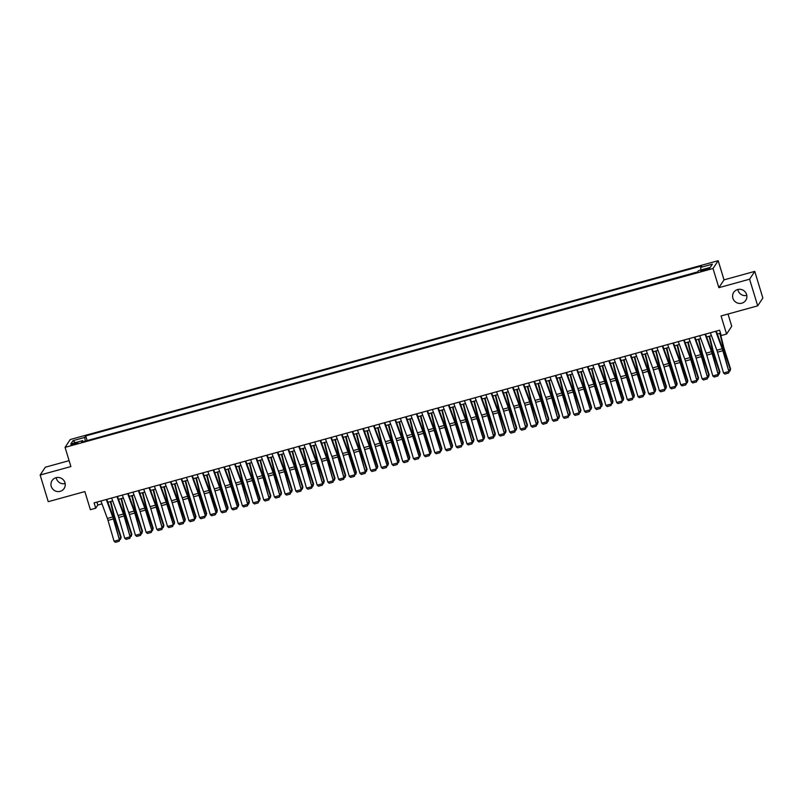 <?xml version="1.0" encoding="UTF-8"?>
<svg xmlns="http://www.w3.org/2000/svg" width="803" height="803" viewBox="0 0 803 803"><rect width="100%" height="100%" fill="white"/><g stroke="black" fill="none" stroke-linecap="round" stroke-linejoin="round"><path stroke-width="1.2" d="M65.153 483.567A7.207 7.016 33.4 0 1 56.2 477.655M64.943 482.633A7.207 7.016 33.4 0 1 57.113 491.506A7.207 7.016 33.4 0 1 52.085 480.545A7.207 7.016 33.4 0 1 64.943 482.633M746.8 295.404A7.207 7.016 33.4 0 1 737.847 289.492M746.579 294.47A7.207 7.016 33.4 0 1 738.75 303.343A7.207 7.016 33.4 0 1 733.721 292.392A7.207 7.016 33.4 0 1 746.579 294.47M73.966 444.481A3.603 0.522 -16.9 0 0 77.861 442.754A3.603 0.522 -16.9 0 0 74.86 443.126A3.603 0.522 -16.9 0 0 70.965 444.842A3.603 0.522 -16.9 0 0 73.966 444.481M69.098 460.651L45.309 467.216L40.15 475.035L48.24 501.674L84.867 491.566L90.368 509.684L95.718 508.209L97.805 505.037L101.991 503.882M718.183 260.684L70.222 439.542L65.063 447.361L713.024 268.503L718.183 260.684L724.015 279.866L718.856 287.685L749.59 279.203L754.76 271.384L724.015 279.866M754.76 271.384L762.85 298.023L757.691 305.843L721.064 315.95L726.574 334.068L731.734 326.249L728.02 314.033M749.59 279.203L757.691 305.843M726.574 334.068L721.224 335.544L719.608 330.214L94.102 502.879L95.718 508.209M706.871 268.674L704.522 269.326A3.493 0.512 -16.9 0 0 700.748 271.002A3.493 0.512 -16.9 0 0 703.659 270.641L706.008 269.989A3.493 0.512 -16.9 0 0 709.782 268.322A3.493 0.512 -16.9 0 0 706.871 268.674L707.162 269.637M83.191 441.69L82.619 440.636L81.645 442.112L697.526 272.107L698.51 270.621L710.264 267.379L712.391 264.167L700.628 267.409L701.601 265.934L85.72 435.939L84.747 437.424L85.279 441.108M82.619 440.636L70.865 443.878L72.983 440.666L84.747 437.424M697.687 271.866L86.925 440.656M718.856 287.685L713.024 268.503M40.15 475.035L70.895 466.553L65.063 447.361M107.853 502.266L112.681 500.931M118.553 499.315L123.381 497.98M129.243 496.364L134.071 495.029M139.933 493.413L144.761 492.078M150.623 490.462L155.451 489.127M161.323 487.511L166.151 486.176M172.013 484.56L176.841 483.225M182.703 481.609L187.531 480.274M193.393 478.658L198.221 477.323M204.092 475.707L208.921 474.372M214.782 472.756L219.61 471.421M225.472 469.805L230.3 468.47M236.162 466.844L240.99 465.519M246.862 463.893L251.69 462.568M257.552 460.942L262.38 459.617M268.242 457.991L273.07 456.666M278.932 455.04L283.76 453.705M289.632 452.089L294.46 450.754M300.322 449.138L305.15 447.803M311.012 446.187L315.84 444.852M321.702 443.236L326.53 441.901M332.402 440.285L337.23 438.95M343.092 437.334L347.92 435.999M353.782 434.383L358.61 433.048M364.472 431.432L369.3 430.097M375.172 428.481L380 427.146M385.862 425.53L390.69 424.195M396.552 422.579L401.38 421.244M407.241 419.628L412.069 418.293M417.941 416.677L422.769 415.342M428.631 413.726L433.459 412.391M439.321 410.765L444.149 409.44M450.011 407.814L454.839 406.489M460.711 404.863L465.529 403.538M471.401 401.912L476.229 400.587M482.091 398.961L486.919 397.636M492.781 396.009L497.609 394.674M503.481 393.058L508.299 391.723M514.171 390.107L518.999 388.772M524.861 387.156L529.689 385.821M535.551 384.205L540.379 382.87M546.251 381.254L551.069 379.919M556.941 378.303L561.769 376.968M567.631 375.352L572.459 374.017M578.321 372.401L583.149 371.066M589.021 369.45L593.839 368.115M599.711 366.499L604.539 365.164M610.4 363.548L615.228 362.213M621.09 360.597L625.918 359.262M631.79 357.646L636.608 356.311M642.48 354.685L647.308 353.36M653.17 351.734L657.998 350.409M663.86 348.783L668.688 347.458M674.56 345.832L679.378 344.507M685.25 342.881L690.078 341.556M695.94 339.93L700.768 338.595M706.63 336.979L711.458 335.644M717.32 334.028L720.502 333.155M96.922 502.106L97.805 505.037M700.989 269.938L700.628 267.409M87.075 440.415L85.72 435.939M72.983 440.666L75.462 442.614M715.734 331.288L722.188 348.733A5.631 0.964 -105.4 0 1 722.83 350.7L728.873 371.528L723.242 350.369A8.442 1.445 74.6 0 0 722.268 347.408L716.256 331.137M710.394 332.763L716.838 350.208A5.631 0.964 -105.4 0 1 717.491 352.176L723.533 373.004L728.873 371.528L728.602 373.044L724.858 374.078L723.533 373.004M729.285 371.187L728.602 373.044M728.943 370.022L730.308 369.641L723.874 349.405A8.442 1.445 -105.4 0 1 723.001 346.304L719.809 333.345M730.017 371.006L730.589 368.918L730.017 371.006L729.275 371.217M720.281 333.215L723.583 346.625A5.631 0.964 74.6 0 0 724.165 348.693L730.589 368.918M705.044 334.239L711.498 351.684A5.631 0.964 -105.4 0 1 712.141 353.651L718.183 374.479L712.542 353.32A8.442 1.445 74.6 0 0 711.578 350.359L705.566 334.088M699.704 335.714L706.148 353.159A5.631 0.964 -105.4 0 1 706.791 355.127L712.833 375.955L718.183 374.479L717.912 375.995L714.168 377.029L712.833 375.955M718.253 372.973L719.9 371.869L717.912 375.995M694.354 337.19L700.798 354.635A5.631 0.964 -105.4 0 1 701.451 356.602L707.493 377.43L701.852 356.271A8.442 1.445 74.6 0 0 700.889 353.31L694.876 337.039M689.004 338.665L695.458 356.11A5.631 0.964 -105.4 0 1 696.101 358.078L702.143 378.906L707.493 377.43L707.222 378.946L703.478 379.98L702.143 378.906M707.553 375.924L709.21 374.83L707.222 378.946M683.664 340.141L690.108 357.586A5.631 0.964 -105.4 0 1 690.761 359.553L696.803 380.381L691.162 359.222A8.442 1.445 74.6 0 0 690.199 356.261L684.176 340M678.314 341.616L684.768 359.061A5.631 0.964 -105.4 0 1 685.411 361.029L691.453 381.857L696.803 380.381L696.522 381.907L692.778 382.931L691.453 381.857M697.205 380.04L696.522 381.907M672.964 343.092L679.418 360.537A5.631 0.964 -105.4 0 1 680.061 362.504L686.515 383.001L680.472 362.173A8.442 1.445 74.6 0 0 679.499 359.212L673.486 342.951M667.624 344.567L674.068 362.012A5.631 0.964 -105.4 0 1 674.721 363.98L680.763 384.808L686.103 383.332L685.832 384.858L682.088 385.882L680.763 384.808M686.515 383.001L685.832 384.858M719.327 373.957L719.608 372.592L713.184 352.356A8.442 1.445 -105.4 0 1 712.311 349.255L709.119 336.296M709.591 336.166L712.883 349.576A5.631 0.964 74.6 0 0 713.465 351.644L719.9 371.869M708.637 376.908L708.919 375.543L702.484 355.307A8.442 1.445 -105.4 0 1 701.611 352.206L698.429 339.247M698.901 339.117L702.193 352.527A5.631 0.964 74.6 0 0 702.776 354.595L709.21 374.83M696.863 378.875L698.229 378.494L691.795 358.258A8.442 1.445 -105.4 0 1 690.921 355.157L687.739 342.198M697.948 379.859L698.52 377.781L697.948 379.859L697.195 380.07M688.211 342.068L691.503 355.478A5.631 0.964 74.6 0 0 692.086 357.546L698.52 377.781M686.174 381.826L687.539 381.445L681.105 361.209A8.442 1.445 -105.4 0 1 680.231 358.108L677.039 345.149M687.248 382.82L687.82 380.732L687.248 382.82L686.505 383.021M677.511 345.019L680.814 358.429A5.631 0.964 74.6 0 0 681.396 360.497L687.82 380.732M662.274 346.043L668.728 363.488A5.631 0.964 -105.4 0 1 669.371 365.455L675.825 385.952L669.772 365.124A8.442 1.445 74.6 0 0 668.809 362.163L662.796 345.902M656.934 347.518L663.378 364.964A5.631 0.964 -105.4 0 1 664.021 366.931L670.063 387.759L675.413 386.283L675.142 387.809L671.398 388.843L670.063 387.759M675.825 385.952L675.142 387.809M675.484 384.778L676.839 384.396L670.415 364.16A8.442 1.445 -105.4 0 1 669.541 361.059L666.349 348.101M676.558 385.771L677.13 383.683L676.558 385.771L675.815 385.972M666.821 347.97L670.114 361.38A5.631 0.964 74.6 0 0 670.696 363.448L677.13 383.683M651.584 348.994L658.028 366.439A5.631 0.964 -105.4 0 1 658.681 368.406L665.125 388.903L659.082 368.075A8.442 1.445 74.6 0 0 658.119 365.124L652.106 348.853M646.234 350.469L652.688 367.915A5.631 0.964 -105.4 0 1 653.331 369.882L659.373 390.71L664.723 389.234L664.452 390.76L660.708 391.794L659.373 390.71M664.784 387.729L666.44 386.634L664.452 390.76M665.868 388.722L666.149 387.347L659.715 367.122A8.442 1.445 -105.4 0 1 658.841 364.02L655.66 351.052M656.131 350.921L659.424 364.331A5.631 0.964 74.6 0 0 660.006 366.399L666.44 386.634M640.894 351.945L647.338 369.39A5.631 0.964 -105.4 0 1 647.991 371.367L654.435 391.854L648.392 371.026A8.442 1.445 74.6 0 0 647.429 368.075L641.406 351.804M635.544 353.42L641.998 370.866A5.631 0.964 -105.4 0 1 642.641 372.843L648.683 393.661L654.033 392.185L653.752 393.711L650.008 394.745L648.683 393.661M654.094 390.68L655.75 389.585L653.752 393.711M655.178 391.673L655.459 390.298L649.025 370.073A8.442 1.445 -105.4 0 1 648.151 366.971L644.97 354.003M645.441 353.872L648.734 367.282A5.631 0.964 74.6 0 0 649.316 369.35L655.75 389.585M630.194 354.896L636.649 372.341A5.631 0.964 -105.4 0 1 637.291 374.318L643.745 394.805L637.702 373.977A8.442 1.445 74.6 0 0 636.729 371.026L630.716 354.755M624.854 356.371L631.299 373.817A5.631 0.964 -105.4 0 1 631.951 375.794L637.994 396.612L643.333 395.136L643.062 396.662L639.318 397.696L637.994 396.612M643.404 393.631L645.05 392.537L643.062 396.662M644.478 394.624L644.769 393.249L638.335 373.024A8.442 1.445 -105.4 0 1 637.462 369.922L634.27 356.954M634.741 356.823L638.044 370.233A5.631 0.964 74.6 0 0 638.626 372.301L645.05 392.537M619.504 357.847L625.959 375.292A5.631 0.964 -105.4 0 1 626.601 377.269L633.055 397.756L627.013 376.928A8.442 1.445 74.6 0 0 626.039 373.977L620.026 357.706M614.165 359.322L620.609 376.768A5.631 0.964 -105.4 0 1 621.251 378.745L627.294 399.563L632.644 398.087L632.373 399.613L628.629 400.647L627.294 399.563M633.055 397.756L632.373 399.613M632.714 396.582L634.069 396.21L627.645 375.975A8.442 1.445 -105.4 0 1 626.772 372.873L623.58 359.905M633.788 397.575L634.36 395.488L633.788 397.575L633.045 397.776M624.051 359.774L627.354 373.184A5.631 0.964 74.6 0 0 627.926 375.252L634.36 395.488M608.815 360.798L615.259 378.243A5.631 0.964 -105.4 0 1 615.911 380.22L622.355 400.707L616.313 379.879A8.442 1.445 74.6 0 0 615.349 376.928L609.336 360.657M603.465 362.273L609.919 379.719A5.631 0.964 -105.4 0 1 610.561 381.696L616.604 402.514L621.954 401.038L621.683 402.564L617.939 403.598L616.604 402.514M622.355 400.707L621.683 402.564M622.014 399.533L623.379 399.161L616.945 378.926A8.442 1.445 -105.4 0 1 616.072 375.824L612.89 362.856M623.098 400.526L623.67 398.439L623.098 400.526L622.345 400.727M613.362 362.725L616.654 376.135A5.631 0.964 74.6 0 0 617.236 378.203L623.67 398.439M598.125 363.749L604.569 381.194A5.631 0.964 -105.4 0 1 605.221 383.172L611.665 403.658L605.623 382.83A8.442 1.445 74.6 0 0 604.659 379.879L598.636 363.608M592.775 365.224L599.229 382.67A5.631 0.964 -105.4 0 1 599.871 384.647L605.914 405.465L611.264 403.989L610.983 405.515L607.239 406.549L605.914 405.465M611.665 403.658L610.983 405.515M611.324 402.484L612.689 402.112L606.255 381.877A8.442 1.445 -105.4 0 1 605.382 378.775L602.2 365.807M612.408 403.477L612.98 401.39L612.408 403.477L611.655 403.678M602.672 365.676L605.964 379.086A5.631 0.964 74.6 0 0 606.546 381.154L612.98 401.39M587.425 366.7L593.879 384.145A5.631 0.964 -105.4 0 1 594.521 386.123L600.975 406.609L594.933 385.781A8.442 1.445 74.6 0 0 593.959 382.83L587.947 366.559M582.085 368.175L588.529 385.621A5.631 0.964 -105.4 0 1 589.181 387.598L595.224 408.416L600.564 406.94L600.293 408.466L596.549 409.5L595.224 408.416M600.975 406.609L600.293 408.466M600.634 405.435L601.999 405.063L595.565 384.828A8.442 1.445 -105.4 0 1 594.692 381.726L591.5 368.758M601.718 406.428L602.28 404.341L601.718 406.428L600.965 406.639M591.972 368.627L595.274 382.037A5.631 0.964 74.6 0 0 595.856 384.105L602.28 404.341M576.735 369.651L583.189 387.096A5.631 0.964 -105.4 0 1 583.831 389.074L590.285 409.56L584.243 388.732A8.442 1.445 74.6 0 0 583.269 385.781L577.257 369.51M571.395 371.127L577.839 388.572A5.631 0.964 -105.4 0 1 578.481 390.549L584.524 411.367L589.874 409.891L589.603 411.417L585.859 412.451L584.524 411.367M590.285 409.56L589.603 411.417M589.944 408.386L591.299 408.014L584.875 387.779A8.442 1.445 -105.4 0 1 584.002 384.677L580.81 371.709M591.018 409.379L591.59 407.292L591.018 409.379L590.275 409.59M581.282 371.578L584.584 384.988A5.631 0.964 74.6 0 0 585.156 387.056L591.59 407.292M566.045 372.602L572.489 390.047A5.631 0.964 -105.4 0 1 573.141 392.025L579.184 412.842L573.543 391.693A8.442 1.445 74.6 0 0 572.579 388.732L566.567 372.462M560.695 374.078L567.149 391.533A5.631 0.964 -105.4 0 1 567.791 393.5L573.834 414.318L579.184 412.842L578.913 414.368L575.169 415.402L573.834 414.318M579.585 412.511L578.913 414.368M579.244 411.337L580.609 410.965L574.175 390.73A8.442 1.445 -105.4 0 1 573.302 387.628L570.12 374.66M580.328 412.33L580.9 410.243L580.328 412.33L579.585 412.541M570.592 374.529L573.884 387.939A5.631 0.964 74.6 0 0 574.466 390.007L580.9 410.243M555.355 375.553L561.799 393.008A5.631 0.964 -105.4 0 1 562.451 394.976L568.494 415.793L562.853 394.644A8.442 1.445 74.6 0 0 561.889 391.683L555.867 375.413M550.005 377.029L556.459 394.484A5.631 0.964 -105.4 0 1 557.101 396.451L563.144 417.269L568.494 415.793L568.213 417.319L564.469 418.353L563.144 417.269M568.895 415.462L568.213 417.319M568.554 414.288L569.919 413.916L563.485 393.681A8.442 1.445 -105.4 0 1 562.612 390.579L559.43 377.611M569.638 415.281L570.21 413.194L569.638 415.281L568.885 415.492M559.902 377.49L563.194 390.89A5.631 0.964 74.6 0 0 563.776 392.958L570.21 413.194M544.655 378.504L551.109 395.959A5.631 0.964 -105.4 0 1 551.751 397.927L557.794 418.754L552.163 397.595A8.442 1.445 74.6 0 0 551.189 394.634L545.177 378.364M539.315 379.99L545.759 397.435A5.631 0.964 -105.4 0 1 546.411 399.402L552.454 420.23L557.794 418.754L557.523 420.27L553.779 421.304L552.454 420.23M558.205 418.413L557.523 420.27M557.864 417.239L559.229 416.867L552.795 396.632A8.442 1.445 -105.4 0 1 551.922 393.53L548.73 380.572M558.948 418.233L559.51 416.145L558.948 418.233L558.195 418.443M549.202 380.441L552.504 393.841A5.631 0.964 74.6 0 0 553.086 395.909L559.51 416.145M533.965 381.465L540.419 398.91A5.631 0.964 -105.4 0 1 541.061 400.878L547.104 421.705L541.473 400.546A8.442 1.445 74.6 0 0 540.499 397.585L534.487 381.315M528.625 382.941L535.069 400.386A5.631 0.964 -105.4 0 1 535.711 402.353L541.754 423.181L547.104 421.705L546.833 423.221L543.089 424.255L541.754 423.181M547.174 420.19L548.82 419.096L546.833 423.221M548.248 421.184L548.529 419.818L542.105 399.583A8.442 1.445 -105.4 0 1 541.232 396.481L538.04 383.523M538.512 383.392L541.814 396.792A5.631 0.964 74.6 0 0 542.386 398.86L548.82 419.096M523.275 384.416L529.729 401.861A5.631 0.964 -105.4 0 1 530.371 403.829L536.414 424.657L530.773 403.497A8.442 1.445 74.6 0 0 529.809 400.536L523.797 384.266M517.925 385.892L524.379 403.337A5.631 0.964 -105.4 0 1 525.021 405.304L531.064 426.132L536.414 424.657L536.143 426.172L532.399 427.206L531.064 426.132M536.474 423.141L538.13 422.047L536.143 426.172M537.558 424.135L537.839 422.769L531.405 402.534A8.442 1.445 -105.4 0 1 530.532 399.432L527.35 386.474M527.822 386.343L531.114 399.743A5.631 0.964 74.6 0 0 531.696 401.811L538.13 422.047M512.585 387.367L519.029 404.812A5.631 0.964 -105.4 0 1 519.682 406.78L525.724 427.608L520.083 406.448A8.442 1.445 74.6 0 0 519.119 403.487L513.097 387.217M507.235 388.843L513.689 406.288A5.631 0.964 -105.4 0 1 514.332 408.255L520.374 429.083L525.724 427.608L525.443 429.123L521.699 430.157L520.374 429.083M526.126 427.266L525.443 429.123M525.784 426.102L527.149 425.72L520.715 405.485A8.442 1.445 -105.4 0 1 519.842 402.383L516.66 389.425M526.868 427.086L527.441 424.998L526.868 427.086L526.116 427.296M517.132 389.294L520.424 402.704A5.631 0.964 74.6 0 0 521.006 404.772L527.441 424.998M501.885 390.318L508.339 407.763A5.631 0.964 -105.4 0 1 508.982 409.731L515.024 430.559L509.393 409.4A8.442 1.445 74.6 0 0 508.419 406.438L502.407 390.168M496.545 391.794L502.989 409.239A5.631 0.964 -105.4 0 1 503.642 411.206L509.684 432.034L515.024 430.559L514.753 432.074L511.009 433.108L509.684 432.034M515.436 430.217L514.753 432.074M515.094 429.053L516.459 428.672L510.025 408.436A8.442 1.445 -105.4 0 1 509.152 405.334L505.96 392.376M516.178 430.037L516.741 427.949L516.178 430.037L515.426 430.247M506.432 392.245L509.734 405.656A5.631 0.964 74.6 0 0 510.317 407.723L516.741 427.949M491.195 393.269L497.649 410.714A5.631 0.964 -105.4 0 1 498.292 412.682L504.334 433.51L498.703 412.351A8.442 1.445 74.6 0 0 497.73 409.389L491.717 393.119M485.855 394.745L492.299 412.19A5.631 0.964 -105.4 0 1 492.942 414.157L498.984 434.985L504.334 433.51L504.063 435.025L500.319 436.059L498.984 434.985M504.746 433.168L504.063 435.025M504.404 432.004L505.76 431.623L499.336 411.387A8.442 1.445 -105.4 0 1 498.462 408.285L495.27 395.327M505.478 432.988L506.051 430.9L505.478 432.988L504.736 433.198M495.742 395.196L499.044 408.607A5.631 0.964 74.6 0 0 499.617 410.674L506.051 430.9M480.505 396.22L486.959 413.665A5.631 0.964 -105.4 0 1 487.602 415.633L493.644 436.461L488.003 415.302A8.442 1.445 74.6 0 0 487.04 412.34L481.027 396.08M475.155 397.696L481.609 415.141A5.631 0.964 -105.4 0 1 482.252 417.108L488.294 437.936L493.644 436.461L493.373 437.986L489.629 439.01L488.294 437.936M493.704 434.955L495.361 433.861L493.373 437.986M494.789 435.939L495.07 434.574L488.636 414.338A8.442 1.445 -105.4 0 1 487.762 411.236L484.58 398.278M485.052 398.147L488.344 411.558A5.631 0.964 74.6 0 0 488.927 413.625L495.361 433.861M469.815 399.171L476.259 416.616A5.631 0.964 -105.4 0 1 476.912 418.584L483.356 439.08L477.313 418.253A8.442 1.445 74.6 0 0 476.35 415.292L470.327 399.031M464.465 400.647L470.919 418.092A5.631 0.964 -105.4 0 1 471.562 420.059L477.604 440.887L482.954 439.412L482.673 440.937L478.939 441.961L477.604 440.887M483.015 437.906L484.671 436.812L482.673 440.937M484.099 438.9L484.38 437.525L477.946 417.289A8.442 1.445 -105.4 0 1 477.072 414.187L473.89 401.229M474.362 401.099L477.655 414.509A5.631 0.964 74.6 0 0 478.237 416.576L484.671 436.812M459.125 402.122L465.569 419.567A5.631 0.964 -105.4 0 1 466.212 421.535L472.254 442.363L466.623 421.204A8.442 1.445 74.6 0 0 465.65 418.243L459.637 401.982M453.775 403.598L460.219 421.043A5.631 0.964 -105.4 0 1 460.872 423.01L466.914 443.838L472.254 442.363L471.983 443.888L468.239 444.922L466.914 443.838M472.325 440.857L473.971 439.763L471.983 443.888M473.409 441.851L473.69 440.476L467.256 420.24A8.442 1.445 -105.4 0 1 466.382 417.138L463.19 404.18M463.662 404.05L466.965 417.46A5.631 0.964 74.6 0 0 467.547 419.527L473.971 439.763M448.425 405.073L454.879 422.519A5.631 0.964 -105.4 0 1 455.522 424.486L461.976 444.982L455.933 424.155A8.442 1.445 74.6 0 0 454.96 421.204L448.947 404.933M443.085 406.549L449.529 423.994A5.631 0.964 -105.4 0 1 450.172 425.961L456.214 446.789L461.564 445.314L461.293 446.839L457.549 447.873L456.214 446.789M461.976 444.982L461.293 446.839M437.735 408.024L444.189 425.47A5.631 0.964 -105.4 0 1 444.832 427.437L451.276 447.933L445.233 427.106A8.442 1.445 74.6 0 0 444.27 424.155L438.257 407.884M432.385 409.5L438.839 426.945A5.631 0.964 -105.4 0 1 439.482 428.922L445.524 449.74L450.874 448.265L450.603 449.79L446.859 450.824L445.524 449.74M451.276 447.933L450.603 449.79M427.045 410.975L433.49 428.421A5.631 0.964 -105.4 0 1 434.142 430.398L440.586 450.884L434.543 430.057A8.442 1.445 74.6 0 0 433.58 427.106L427.557 410.835M421.695 412.451L428.15 429.896A5.631 0.964 -105.4 0 1 428.792 431.873L434.835 452.691L440.185 451.216L439.903 452.741L436.17 453.775L434.835 452.691M440.245 449.71L441.901 448.616L439.903 452.741M461.635 443.808L462.99 443.427L456.566 423.191A8.442 1.445 -105.4 0 1 455.692 420.099L452.501 407.131M462.709 444.802L463.281 442.714L462.709 444.802L461.966 445.003M452.972 407.001L456.275 420.411A5.631 0.964 74.6 0 0 456.847 422.478L463.281 442.714M450.935 446.759L452.3 446.378L445.866 426.152A8.442 1.445 -105.4 0 1 444.992 423.051L441.811 410.082M452.019 447.753L452.591 445.665L452.019 447.753L451.276 447.954M442.282 409.952L445.575 423.362A5.631 0.964 74.6 0 0 446.157 425.429L452.591 445.665M441.329 450.704L441.61 449.329L435.176 429.103A8.442 1.445 -105.4 0 1 434.303 426.002L431.121 413.033M431.592 412.903L434.885 426.313A5.631 0.964 74.6 0 0 435.467 428.38L441.901 448.616M416.356 413.926L422.8 431.372A5.631 0.964 -105.4 0 1 423.442 433.349L429.896 453.836L423.854 433.008A8.442 1.445 74.6 0 0 422.88 430.057L416.867 413.786M411.006 415.402L417.45 432.847A5.631 0.964 -105.4 0 1 418.102 434.824L424.145 455.642L429.485 454.167L429.214 455.692L425.47 456.726L424.145 455.642M429.555 452.661L431.201 451.567L429.214 455.692M430.639 453.655L430.92 452.29L424.486 432.054A8.442 1.445 -105.4 0 1 423.613 428.953L420.421 415.984M420.892 415.854L424.195 429.264A5.631 0.964 74.6 0 0 424.777 431.331L431.201 451.567M405.656 416.877L412.11 434.323A5.631 0.964 -105.4 0 1 412.752 436.3L419.206 456.787L413.164 435.959A8.442 1.445 74.6 0 0 412.19 433.008L406.177 416.737M400.316 418.353L406.76 435.798A5.631 0.964 -105.4 0 1 407.402 437.776L413.445 458.593L418.795 457.118L418.524 458.643L414.78 459.677L413.445 458.593M418.865 455.612L420.511 454.518L418.524 458.643M419.939 456.606L420.22 455.241L413.796 435.005A8.442 1.445 -105.4 0 1 412.923 431.904L409.731 418.935M410.203 418.805L413.505 432.215A5.631 0.964 74.6 0 0 414.087 434.282L420.511 454.518M394.966 419.828L401.42 437.274A5.631 0.964 -105.4 0 1 402.062 439.251L408.506 459.738L402.464 438.91A8.442 1.445 74.6 0 0 401.5 435.959L395.488 419.688M389.616 421.304L396.07 438.749A5.631 0.964 -105.4 0 1 396.712 440.727L402.755 461.544L408.105 460.069L407.834 461.595L404.09 462.628L402.755 461.544M408.506 459.738L407.834 461.595M408.165 458.563L409.53 458.192L403.096 437.956A8.442 1.445 -105.4 0 1 402.223 434.855L399.041 421.886M409.249 459.557L409.821 457.469L409.249 459.557L408.506 459.758M399.513 421.756L402.805 435.166A5.631 0.964 74.6 0 0 403.387 437.233L409.821 457.469M384.276 422.779L390.72 440.225A5.631 0.964 -105.4 0 1 391.372 442.202L397.816 462.689L391.774 441.861A8.442 1.445 74.6 0 0 390.81 438.91L384.788 422.639M378.926 424.255L385.38 441.7A5.631 0.964 -105.4 0 1 386.022 443.678L392.065 464.495L397.415 463.02L397.134 464.546L393.4 465.579L392.065 464.495M397.816 462.689L397.134 464.546M397.475 461.514L398.84 461.143L392.406 440.907A8.442 1.445 -105.4 0 1 391.533 437.806L388.351 424.837M398.559 462.508L399.131 460.42L398.559 462.508L397.806 462.709M388.823 424.707L392.115 438.117A5.631 0.964 74.6 0 0 392.697 440.185L399.131 460.42M373.586 425.731L380.03 443.176A5.631 0.964 -105.4 0 1 380.672 445.153L387.126 465.64L381.084 444.812A8.442 1.445 74.6 0 0 380.11 441.861L374.098 425.59M368.236 427.206L374.68 444.651A5.631 0.964 -105.4 0 1 375.332 446.629L381.375 467.446L386.715 465.971L386.444 467.497L382.7 468.53L381.375 467.446M387.126 465.64L386.444 467.497M386.785 464.465L388.15 464.094L381.716 443.858A8.442 1.445 -105.4 0 1 380.843 440.757L377.651 427.788M387.869 465.459L388.441 463.371L387.869 465.459L387.116 465.67M378.123 427.658L381.425 441.068A5.631 0.964 74.6 0 0 382.007 443.136L388.441 463.371M362.886 428.682L369.34 446.127A5.631 0.964 -105.4 0 1 369.982 448.104L376.436 468.591L370.394 447.763A8.442 1.445 74.6 0 0 369.42 444.812L363.408 428.541M357.546 430.157L363.99 447.602A5.631 0.964 -105.4 0 1 364.632 449.58L370.675 470.397L376.025 468.922L375.754 470.448L372.01 471.481L370.675 470.397M376.436 468.591L375.754 470.448M376.095 467.416L377.45 467.045L371.026 446.809A8.442 1.445 -105.4 0 1 370.153 443.708L366.961 430.739M377.169 468.41L377.741 466.322L377.169 468.41L376.426 468.621M367.433 430.609L370.735 444.019A5.631 0.964 74.6 0 0 371.317 446.087L377.741 466.322M352.196 431.633L358.65 449.088A5.631 0.964 -105.4 0 1 359.292 451.055L365.335 471.873L359.694 450.724A8.442 1.445 74.6 0 0 358.73 447.763L352.718 431.492M346.846 433.108L353.3 450.563A5.631 0.964 -105.4 0 1 353.942 452.531L359.985 473.348L365.335 471.873L365.064 473.399L361.32 474.432L359.985 473.348M365.395 470.367L367.051 469.273L365.064 473.399M366.479 471.361L366.76 469.996L360.326 449.76A8.442 1.445 -105.4 0 1 359.453 446.659L356.271 433.69M356.743 433.57L360.035 446.97A5.631 0.964 74.6 0 0 360.617 449.038L367.051 469.273M341.506 434.584L347.95 452.039A5.631 0.964 -105.4 0 1 348.602 454.006L355.046 474.493L349.004 453.675A8.442 1.445 74.6 0 0 348.04 450.714L342.018 434.443M336.156 436.059L342.61 453.514A5.631 0.964 -105.4 0 1 343.252 455.482L349.295 476.309L354.645 474.824L354.364 476.35L350.63 477.383L349.295 476.309M355.046 474.493L354.364 476.35M354.705 473.318L356.07 472.947L349.636 452.711A8.442 1.445 -105.4 0 1 348.763 449.61L345.581 436.651M355.789 474.312L356.361 472.224L355.789 474.312L355.036 474.523M346.053 436.521L349.345 449.921A5.631 0.964 74.6 0 0 349.927 451.989L356.361 472.224M330.816 437.545L337.26 454.99A5.631 0.964 -105.4 0 1 337.902 456.957L343.945 477.785L338.314 456.626A8.442 1.445 74.6 0 0 337.34 453.665L331.328 437.394M325.466 439.02L331.91 456.465A5.631 0.964 -105.4 0 1 332.562 458.433L338.605 479.261L343.945 477.785L343.674 479.301L339.93 480.335L338.605 479.261M344.357 477.444L343.674 479.301M344.015 476.269L345.38 475.898L338.946 455.662A8.442 1.445 -105.4 0 1 338.073 452.561L334.881 439.602M345.099 477.263L345.671 475.175L345.099 477.263L344.346 477.474M335.353 439.472L338.655 452.872A5.631 0.964 74.6 0 0 339.237 454.94L345.671 475.175M320.116 440.496L326.57 457.941A5.631 0.964 -105.4 0 1 327.212 459.908L333.255 480.736L327.624 459.577A8.442 1.445 74.6 0 0 326.65 456.616L320.638 440.345M314.776 441.971L321.22 459.416A5.631 0.964 -105.4 0 1 321.862 461.384L327.905 482.212L333.255 480.736L332.984 482.252L329.24 483.286L327.905 482.212M333.667 480.395L332.984 482.252M333.325 479.22L334.68 478.849L328.256 458.613A8.442 1.445 -105.4 0 1 327.383 455.512L324.191 442.553M334.399 480.214L334.971 478.126L334.399 480.214L333.657 480.425M324.663 442.423L327.965 455.823A5.631 0.964 74.6 0 0 328.547 457.891L334.971 478.126M309.426 443.447L315.88 460.892A5.631 0.964 -105.4 0 1 316.523 462.859L322.565 483.687L316.924 462.528A8.442 1.445 74.6 0 0 315.96 459.567L309.948 443.296M304.076 444.922L310.53 462.367A5.631 0.964 -105.4 0 1 311.173 464.335L317.215 485.163L322.565 483.687L322.294 485.203L318.55 486.237L317.215 485.163M322.625 482.171L324.282 481.077L322.294 485.203M323.709 483.165L323.99 481.8L317.556 461.564A8.442 1.445 -105.4 0 1 316.693 458.463L313.501 445.504M313.973 445.374L317.265 458.784A5.631 0.964 74.6 0 0 317.847 460.852L324.282 481.077M298.736 446.398L305.18 463.843A5.631 0.964 -105.4 0 1 305.833 465.81L311.875 486.638L306.234 465.479A8.442 1.445 74.6 0 0 305.27 462.518L299.248 446.247M293.386 447.873L299.84 465.318A5.631 0.964 -105.4 0 1 300.483 467.286L306.525 488.114L311.875 486.638L311.594 488.154L307.86 489.188L306.525 488.114M311.935 485.132L313.592 484.028L311.594 488.154M313.019 486.116L313.3 484.751L306.866 464.515A8.442 1.445 -105.4 0 1 305.993 461.414L302.811 448.455M303.283 448.325L306.575 461.735A5.631 0.964 74.6 0 0 307.158 463.803L313.592 484.028M288.046 449.349L294.49 466.794A5.631 0.964 -105.4 0 1 295.133 468.761L301.175 489.589L295.544 468.43A8.442 1.445 74.6 0 0 294.571 465.469L288.558 449.198M282.696 450.824L289.14 468.269A5.631 0.964 -105.4 0 1 289.793 470.237L295.835 491.065L301.175 489.589L300.904 491.105L297.16 492.139L295.835 491.065M301.587 489.248L300.904 491.105M301.245 488.083L302.611 487.702L296.177 467.466A8.442 1.445 -105.4 0 1 295.303 464.365L292.111 451.406M302.329 489.067L302.902 486.979L302.329 489.067L301.577 489.278M292.583 451.276L295.885 464.686A5.631 0.964 74.6 0 0 296.468 466.754L302.902 486.979M277.346 452.3L283.8 469.745A5.631 0.964 -105.4 0 1 284.443 471.712L290.485 492.54L284.854 471.381A8.442 1.445 74.6 0 0 283.881 468.42L277.868 452.149M272.006 453.775L278.45 471.22A5.631 0.964 -105.4 0 1 279.093 473.188L285.135 494.016L290.485 492.54L290.214 494.056L286.47 495.09L285.135 494.016M290.897 492.199L290.214 494.056M290.556 491.034L291.911 490.653L285.487 470.417A8.442 1.445 -105.4 0 1 284.613 467.316L281.421 454.357M291.63 492.018L292.202 489.94L291.63 492.018L290.887 492.229M281.893 454.227L285.195 467.637A5.631 0.964 74.6 0 0 285.778 469.705L292.202 489.94M266.656 455.251L273.11 472.696A5.631 0.964 -105.4 0 1 273.753 474.663L279.795 495.491L274.154 474.332A8.442 1.445 74.6 0 0 273.191 471.371L267.178 455.11M261.306 456.726L267.76 474.171A5.631 0.964 -105.4 0 1 268.403 476.139L274.445 496.967L279.795 495.491L279.524 497.017L275.78 498.041L274.445 496.967M280.197 495.15L279.524 497.017M279.856 493.986L281.221 493.604L274.787 473.368A8.442 1.445 -105.4 0 1 273.923 470.267L270.731 457.308M280.94 494.969L281.512 492.891L280.94 494.969L280.197 495.18M271.203 457.178L274.496 470.588A5.631 0.964 74.6 0 0 275.078 472.656L281.512 492.891M255.966 458.202L262.41 475.647A5.631 0.964 -105.4 0 1 263.063 477.614L269.105 498.442L263.464 477.283A8.442 1.445 74.6 0 0 262.501 474.322L256.478 458.061M250.616 459.677L257.07 477.123A5.631 0.964 -105.4 0 1 257.713 479.09L263.755 499.918L269.105 498.442L268.824 499.968L265.09 500.992L263.755 499.918M269.166 496.937L270.822 495.842L268.824 499.968M270.25 497.93L270.531 496.555L264.097 476.32A8.442 1.445 -105.4 0 1 263.223 473.218L260.042 460.26M260.513 460.129L263.806 473.539A5.631 0.964 74.6 0 0 264.388 475.607L270.822 495.842M245.276 461.153L251.72 478.598A5.631 0.964 -105.4 0 1 252.363 480.565L258.817 501.062L252.774 480.234A8.442 1.445 74.6 0 0 251.801 477.273L245.788 461.012M239.926 462.628L246.37 480.074A5.631 0.964 -105.4 0 1 247.023 482.041L253.065 502.869L258.405 501.393L258.134 502.919L254.39 503.953L253.065 502.869M258.476 499.888L260.132 498.793L258.134 502.919M259.56 500.881L259.841 499.506L253.407 479.271A8.442 1.445 -105.4 0 1 252.533 476.169L249.342 463.211M249.813 463.08L253.116 476.49A5.631 0.964 74.6 0 0 253.698 478.558L260.132 498.793M234.576 464.104L241.03 481.549A5.631 0.964 -105.4 0 1 241.673 483.516L247.715 504.344L242.084 483.185A8.442 1.445 74.6 0 0 241.111 480.234L235.098 463.963M229.236 465.579L235.68 483.025A5.631 0.964 -105.4 0 1 236.323 484.992L242.376 505.82L247.715 504.344L247.444 505.87L243.7 506.904L242.376 505.82M247.786 502.839L249.432 501.745L247.444 505.87M248.86 503.832L249.141 502.457L242.717 482.232A8.442 1.445 -105.4 0 1 241.844 479.13L238.652 466.162M239.123 466.031L242.426 479.441A5.631 0.964 74.6 0 0 243.008 481.509L249.432 501.745M223.886 467.055L230.341 484.5A5.631 0.964 -105.4 0 1 230.983 486.477L237.427 506.964L231.384 486.136A8.442 1.445 74.6 0 0 230.421 483.185L224.408 466.914M218.536 468.53L224.991 485.976A5.631 0.964 -105.4 0 1 225.633 487.953L231.676 508.771L237.026 507.295L236.755 508.821L233.011 509.855L231.676 508.771M237.427 506.964L236.755 508.821M237.086 505.79L238.451 505.408L232.017 485.183A8.442 1.445 -105.4 0 1 231.154 482.081L227.962 469.113M238.17 506.783L238.742 504.696L238.17 506.783L237.427 506.984M228.433 468.982L231.726 482.392A5.631 0.964 74.6 0 0 232.308 484.46L238.742 504.696M213.196 470.006L219.641 487.451A5.631 0.964 -105.4 0 1 220.293 489.428L226.737 509.915L220.695 489.087A8.442 1.445 74.6 0 0 219.731 486.136L213.708 469.865M207.847 471.481L214.301 488.927A5.631 0.964 -105.4 0 1 214.943 490.904L220.986 511.722L226.336 510.246L226.055 511.772L222.321 512.806L220.986 511.722M226.737 509.915L226.055 511.772M226.396 508.741L227.761 508.359L221.327 488.134A8.442 1.445 -105.4 0 1 220.454 485.032L217.272 472.064M227.48 509.734L228.052 507.647L227.48 509.734L226.727 509.935M217.743 471.933L221.036 485.343A5.631 0.964 74.6 0 0 221.618 487.411L228.052 507.647M202.507 472.957L208.951 490.402A5.631 0.964 -105.4 0 1 209.593 492.38L216.047 512.866L210.005 492.038A8.442 1.445 74.6 0 0 209.031 489.087L203.018 472.816M197.157 474.432L203.601 491.878A5.631 0.964 -105.4 0 1 204.253 493.855L210.296 514.673L215.636 513.197L215.365 514.723L211.621 515.757L210.296 514.673M215.706 511.692L217.362 510.598L215.365 514.723M216.79 512.685L217.071 511.32L210.637 491.085A8.442 1.445 -105.4 0 1 209.764 487.983L206.572 475.015M207.044 474.884L210.346 488.294A5.631 0.964 74.6 0 0 210.928 490.362L217.362 510.598M191.807 475.908L198.261 493.353A5.631 0.964 -105.4 0 1 198.903 495.331L205.357 515.817L199.315 494.989A8.442 1.445 74.6 0 0 198.341 492.038L192.329 475.767M186.467 477.383L192.911 494.829A5.631 0.964 -105.4 0 1 193.563 496.806L199.606 517.624L204.946 516.148L204.675 517.674L200.931 518.708L199.606 517.624M205.016 514.643L206.662 513.549L204.675 517.674M206.09 515.636L206.371 514.271L199.947 494.036A8.442 1.445 -105.4 0 1 199.074 490.934L195.882 477.966M196.354 477.835L199.656 491.245A5.631 0.964 74.6 0 0 200.238 493.313L206.662 513.549M181.117 478.859L187.571 496.304A5.631 0.964 -105.4 0 1 188.213 498.282L194.657 518.768L188.615 497.94A8.442 1.445 74.6 0 0 187.651 494.989L181.639 478.718M175.767 480.335L182.221 497.78A5.631 0.964 -105.4 0 1 182.863 499.757L188.906 520.575L194.256 519.099L193.985 520.625L190.241 521.659L188.906 520.575M194.316 517.594L195.972 516.5L193.985 520.625M195.4 518.587L195.681 517.222L189.247 496.987A8.442 1.445 -105.4 0 1 188.384 493.885L185.192 480.917M185.664 480.786L188.956 494.196A5.631 0.964 74.6 0 0 189.538 496.264L195.972 516.5M170.427 481.81L176.871 499.255A5.631 0.964 -105.4 0 1 177.523 501.233L183.967 521.719L177.925 500.891A8.442 1.445 74.6 0 0 176.961 497.94L170.949 481.67M165.077 483.286L171.531 500.731A5.631 0.964 -105.4 0 1 172.173 502.708L178.216 523.526L183.566 522.05L183.285 523.576L179.551 524.61L178.216 523.526M183.967 521.719L183.285 523.576M183.626 520.545L184.991 520.173L178.557 499.938A8.442 1.445 -105.4 0 1 177.684 496.836L174.502 483.868M184.71 521.538L185.282 519.451L184.71 521.538L183.957 521.749M174.974 483.737L178.266 497.147A5.631 0.964 74.6 0 0 178.848 499.215L185.282 519.451M159.737 484.761L166.181 502.206A5.631 0.964 -105.4 0 1 166.823 504.184L173.277 524.67L167.235 503.842A8.442 1.445 74.6 0 0 166.261 500.891L160.249 484.621M154.387 486.237L160.831 503.682A5.631 0.964 -105.4 0 1 161.483 505.659L167.526 526.477L172.866 525.001L172.595 526.527L168.851 527.561L167.526 526.477M173.277 524.67L172.595 526.527M172.936 523.496L174.301 523.124L167.867 502.889A8.442 1.445 -105.4 0 1 166.994 499.787L163.802 486.819M174.02 524.489L174.592 522.402L174.02 524.489L173.267 524.7M164.274 486.688L167.576 500.098A5.631 0.964 74.6 0 0 168.158 502.166L174.592 522.402M149.037 487.712L155.491 505.157A5.631 0.964 -105.4 0 1 156.133 507.135L162.176 527.952L156.545 506.803A8.442 1.445 74.6 0 0 155.571 503.842L149.559 487.572M143.697 489.188L150.141 506.643A5.631 0.964 -105.4 0 1 150.793 508.61L156.836 529.428L162.176 527.952L161.905 529.478L158.161 530.512L156.836 529.428M162.587 527.621L161.905 529.478M162.246 526.447L163.601 526.075L157.177 505.84A8.442 1.445 -105.4 0 1 156.304 502.738L153.112 489.77M163.32 527.441L163.892 525.353L163.32 527.441L162.577 527.651M153.584 489.639L156.886 503.049A5.631 0.964 74.6 0 0 157.468 505.117L163.892 525.353M138.347 490.663L144.801 508.118A5.631 0.964 -105.4 0 1 145.443 510.086L151.887 530.572L145.845 509.754A8.442 1.445 74.6 0 0 144.881 506.793L138.869 490.523M132.997 492.139L139.451 509.594A5.631 0.964 -105.4 0 1 140.093 511.561L146.136 532.379L151.486 530.903L151.215 532.429L147.471 533.463L146.136 532.379M151.546 529.398L153.202 528.304L151.215 532.429M152.63 530.392L152.911 529.026L146.477 508.791A8.442 1.445 -105.4 0 1 145.614 505.689L142.422 492.731M142.894 492.6L146.186 506A5.631 0.964 74.6 0 0 146.768 508.068L153.202 528.304M127.657 493.614L134.101 511.069A5.631 0.964 -105.4 0 1 134.753 513.037L140.796 533.865L135.155 512.705A8.442 1.445 74.6 0 0 134.191 509.744L128.179 493.474M122.307 495.1L128.761 512.545A5.631 0.964 -105.4 0 1 129.403 514.512L135.446 535.34L140.796 533.865L140.515 535.38L136.781 536.414L135.446 535.34M140.856 532.349L142.512 531.255L140.515 535.38M141.94 533.343L142.221 531.977L135.787 511.742A8.442 1.445 -105.4 0 1 134.914 508.64L131.732 495.682M132.204 495.551L135.496 508.951A5.631 0.964 74.6 0 0 136.078 511.019L142.512 531.255M116.967 496.575L123.411 514.02A5.631 0.964 -105.4 0 1 124.053 515.988L130.096 536.816L124.465 515.656A8.442 1.445 74.6 0 0 123.491 512.695L117.479 496.425M111.617 498.051L118.061 515.496A5.631 0.964 -105.4 0 1 118.714 517.463L124.756 538.291L130.096 536.816L129.825 538.331L126.081 539.365L124.756 538.291M130.508 536.474L129.825 538.331M130.166 535.3L131.531 534.928L125.097 514.693A8.442 1.445 -105.4 0 1 124.224 511.591L121.032 498.633M131.25 536.294L131.822 534.206L131.25 536.294L130.498 536.504M121.504 498.502L124.806 511.902A5.631 0.964 74.6 0 0 125.388 513.97L131.822 534.206M106.267 499.526L112.721 516.971A5.631 0.964 -105.4 0 1 113.364 518.939L119.406 539.767L113.775 518.608A8.442 1.445 74.6 0 0 112.801 515.646L106.789 499.376M100.927 501.002L107.371 518.447A5.631 0.964 -105.4 0 1 108.024 520.414L114.066 541.242L119.406 539.767L119.135 541.282L115.391 542.316L114.066 541.242M119.818 539.425L119.135 541.282M119.476 538.251L120.831 537.88L114.407 517.644A8.442 1.445 -105.4 0 1 113.534 514.542L110.342 501.584M120.55 539.245L121.123 537.157L120.55 539.245L119.808 539.455M110.814 501.453L114.116 514.864A5.631 0.964 74.6 0 0 114.699 516.921L121.123 537.157M704.823 270.32L704.522 269.326M722.188 348.733L716.838 350.208M722.83 350.7L717.491 352.176M723.021 349.646L723.874 349.405M721.967 346.595L723.001 346.304M711.498 351.684L706.148 353.159M712.141 353.651L706.791 355.127M700.798 354.635L695.458 356.11M701.451 356.602L696.101 358.078M690.108 357.586L684.768 359.061M690.761 359.553L685.411 361.029M679.418 360.537L674.068 362.012M680.061 362.504L674.721 363.98M712.331 352.597L713.184 352.356M711.277 349.546L712.311 349.255M701.641 355.548L702.484 355.307M700.587 352.497L701.611 352.206M690.941 358.499L691.795 358.258M689.887 355.448L690.921 355.157M680.251 361.45L681.105 361.209M679.197 358.399L680.231 358.108M668.728 363.488L663.378 364.964M669.371 365.455L664.021 366.931M669.561 364.401L670.415 364.16M668.508 361.35L669.541 361.059M658.028 366.439L652.688 367.915M658.681 368.406L653.331 369.882M658.872 367.352L659.715 367.122M657.818 364.301L658.841 364.02M647.338 369.39L641.998 370.866M647.991 371.367L642.641 372.843M648.172 370.303L649.025 370.073M647.118 367.252L648.151 366.971M636.649 372.341L631.299 373.817M637.291 374.318L631.951 375.794M637.482 373.254L638.335 373.024M636.428 370.203L637.462 369.922M625.959 375.292L620.609 376.768M626.601 377.269L621.251 378.745M626.792 376.205L627.645 375.975M625.738 373.154L626.772 372.873M615.259 378.243L609.919 379.719M615.911 380.22L610.561 381.696M616.102 379.157L616.945 378.926M615.048 376.105L616.072 375.824M604.569 381.194L599.229 382.67M605.221 383.172L599.871 384.647M605.402 382.108L606.255 381.877M604.348 379.056L605.382 378.775M593.879 384.145L588.529 385.621M594.521 386.123L589.181 387.598M594.712 385.059L595.565 384.828M593.658 382.007L594.692 381.726M583.189 387.096L577.839 388.572M583.831 389.074L578.481 390.549M584.022 388.01L584.875 387.779M582.968 384.958L584.002 384.677M572.489 390.047L567.149 391.533M573.141 392.025L567.791 393.5M573.332 390.961L574.175 390.73M572.278 387.909L573.302 387.628M561.799 393.008L556.459 394.484M562.451 394.976L557.101 396.451M562.632 393.912L563.485 393.681M561.578 390.86L562.612 390.579M551.109 395.959L545.759 397.435M551.751 397.927L546.411 399.402M551.942 396.863L552.795 396.632M550.888 393.811L551.922 393.53M540.419 398.91L535.069 400.386M541.061 400.878L535.711 402.353M541.252 399.814L542.105 399.583M540.198 396.762L541.232 396.481M529.729 401.861L524.379 403.337M530.371 403.829L525.021 405.304M530.562 402.775L531.405 402.534M529.508 399.723L530.532 399.432M519.029 404.812L513.689 406.288M519.682 406.78L514.332 408.255M519.862 405.726L520.715 405.485M518.808 402.674L519.842 402.383M508.339 407.763L502.989 409.239M508.982 409.731L503.642 411.206M509.172 408.677L510.025 408.436M508.118 405.625L509.152 405.334M497.649 410.714L492.299 412.19M498.292 412.682L492.942 414.157M498.482 411.628L499.336 411.387M497.428 408.576L498.462 408.285M486.959 413.665L481.609 415.141M487.602 415.633L482.252 417.108M487.792 414.579L488.636 414.338M486.738 411.527L487.762 411.236M476.259 416.616L470.919 418.092M476.912 418.584L471.562 420.059M477.092 417.53L477.946 417.289M476.038 414.478L477.072 414.187M465.569 419.567L460.219 421.043M466.212 421.535L460.872 423.01M466.402 420.481L467.256 420.24M465.349 417.43L466.382 417.138M454.879 422.519L449.529 423.994M455.522 424.486L450.172 425.961M444.189 425.47L438.839 426.945M444.832 427.437L439.482 428.922M433.49 428.421L428.15 429.896M434.142 430.398L428.792 431.873M455.713 423.432L456.566 423.191M454.659 420.381L455.692 420.099M445.023 426.383L445.866 426.152M443.969 423.332L444.992 423.051M434.323 429.334L435.176 429.103M433.269 426.283L434.303 426.002M422.8 431.372L417.45 432.847M423.442 433.349L418.102 434.824M423.633 432.285L424.486 432.054M422.579 429.234L423.613 428.953M412.11 434.323L406.76 435.798M412.752 436.3L407.402 437.776M412.943 435.236L413.796 435.005M411.889 432.185L412.923 431.904M401.42 437.274L396.07 438.749M402.062 439.251L396.712 440.727M402.253 438.187L403.096 437.956M401.199 435.136L402.223 434.855M390.72 440.225L385.38 441.7M391.372 442.202L386.022 443.678M391.553 441.138L392.406 440.907M390.499 438.087L391.533 437.806M380.03 443.176L374.68 444.651M380.672 445.153L375.332 446.629M380.863 444.089L381.716 443.858M379.809 441.038L380.843 440.757M369.34 446.127L363.99 447.602M369.982 448.104L364.632 449.58M370.173 447.04L371.026 446.809M369.119 443.989L370.153 443.708M358.65 449.088L353.3 450.563M359.292 451.055L353.942 452.531M359.483 449.991L360.326 449.76M358.429 446.94L359.453 446.659M347.95 452.039L342.61 453.514M348.602 454.006L343.252 455.482M348.793 452.942L349.636 452.711M347.729 449.891L348.763 449.61M337.26 454.99L331.91 456.465M337.902 456.957L332.562 458.433M338.093 455.893L338.946 455.662M337.039 452.842L338.073 452.561M326.57 457.941L321.22 459.416M327.212 459.908L321.862 461.384M327.403 458.844L328.256 458.613M326.349 455.803L327.383 455.512M315.88 460.892L310.53 462.367M316.523 462.859L311.173 464.335M316.713 461.805L317.556 461.564M315.659 458.754L316.693 458.463M305.18 463.843L299.84 465.318M305.833 465.81L300.483 467.286M306.023 464.756L306.866 464.515M304.959 461.705L305.993 461.414M294.49 466.794L289.14 468.269M295.133 468.761L289.793 470.237M295.323 467.707L296.177 467.466M294.269 464.656L295.303 464.365M283.8 469.745L278.45 471.22M284.443 471.712L279.093 473.188M284.633 470.658L285.487 470.417M283.579 467.607L284.613 467.316M273.11 472.696L267.76 474.171M273.753 474.663L268.403 476.139M273.943 473.609L274.787 473.368M272.89 470.558L273.923 470.267M262.41 475.647L257.07 477.123M263.063 477.614L257.713 479.09M263.254 476.56L264.097 476.32M262.19 473.509L263.223 473.218M251.72 478.598L246.37 480.074M252.363 480.565L247.023 482.041M252.554 479.511L253.407 479.271M251.5 476.46L252.533 476.169M241.03 481.549L235.68 483.025M241.673 483.516L236.323 484.992M241.864 482.462L242.717 482.232M240.81 479.411L241.844 479.13M230.341 484.5L224.991 485.976M230.983 486.477L225.633 487.953M231.174 485.413L232.017 485.183M230.12 482.362L231.154 482.081M219.641 487.451L214.301 488.927M220.293 489.428L214.943 490.904M220.484 488.365L221.327 488.134M219.42 485.313L220.454 485.032M208.951 490.402L203.601 491.878M209.593 492.38L204.253 493.855M209.784 491.316L210.637 491.085M208.73 488.264L209.764 487.983M198.261 493.353L192.911 494.829M198.903 495.331L193.563 496.806M199.094 494.267L199.947 494.036M198.04 491.215L199.074 490.934M187.571 496.304L182.221 497.78M188.213 498.282L182.863 499.757M188.404 497.218L189.247 496.987M187.35 494.166L188.384 493.885M176.871 499.255L171.531 500.731M177.523 501.233L172.173 502.708M177.714 500.169L178.557 499.938M176.66 497.117L177.684 496.836M166.181 502.206L160.831 503.682M166.823 504.184L161.483 505.659M167.014 503.12L167.867 502.889M165.96 500.068L166.994 499.787M155.491 505.157L150.141 506.643M156.133 507.135L150.793 508.61M156.324 506.071L157.177 505.84M155.27 503.019L156.304 502.738M144.801 508.118L139.451 509.594M145.443 510.086L140.093 511.561M145.634 509.022L146.477 508.791M144.58 505.97L145.614 505.689M134.101 511.069L128.761 512.545M134.753 513.037L129.403 514.512M134.944 511.973L135.787 511.742M133.89 508.921L134.914 508.64M123.411 514.02L118.061 515.496M124.053 515.988L118.714 517.463M124.244 514.924L125.097 514.693M123.19 511.872L124.224 511.591M112.721 516.971L107.371 518.447M113.364 518.939L108.024 520.414M113.554 517.885L114.407 517.644M112.5 514.833L113.534 514.542"/></g></svg>
